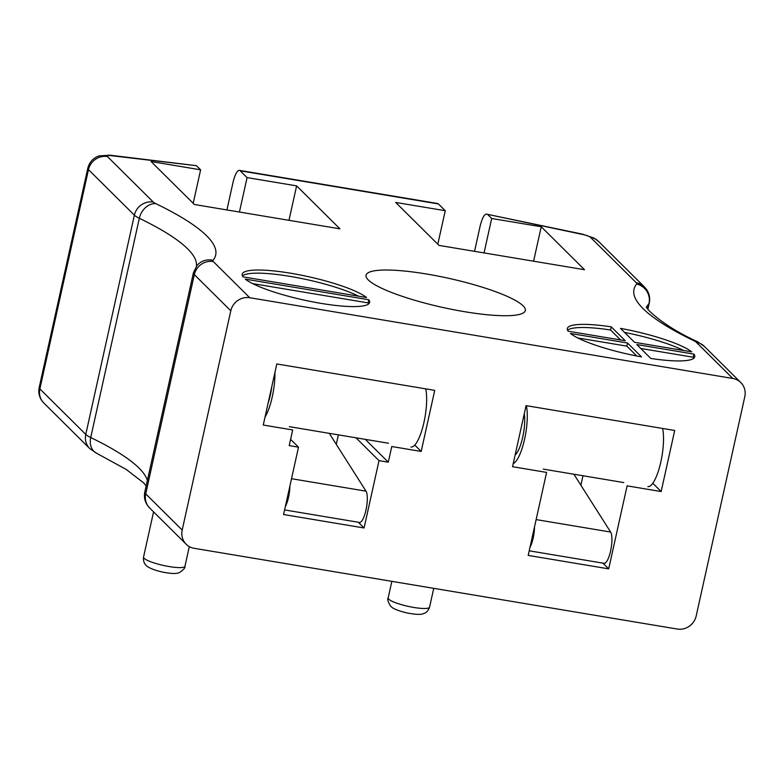 <?xml version="1.0" encoding="UTF-8"?>
<svg xmlns="http://www.w3.org/2000/svg" width="784" height="784" viewBox="0 0 784 784"><rect width="100%" height="100%" fill="white"/><g stroke="black" fill="none" stroke-linecap="round" stroke-linejoin="round"><path stroke-width="1.18" d="M366.53 297.508A65.258 11.897 12.5 0 0 297.165 274.38A65.258 11.897 12.5 0 0 242.207 274.184A65.258 11.897 12.5 0 0 243.02 276.86L366.53 297.508M368.813 299.762L245.304 279.124A65.258 11.897 12.5 0 0 314.668 302.242A65.258 11.897 12.5 0 0 369.627 302.438A65.258 11.897 12.5 0 0 368.813 299.762L368.117 302.898L252.624 283.592M611.246 326.85A65.258 11.897 12.5 0 0 567.322 328.535A65.258 11.897 12.5 0 0 568.145 331.201L625.26 340.746L611.246 326.85L610.55 329.986L620.624 339.972M634.54 342.304L691.655 351.849A65.258 11.897 12.5 0 0 620.526 328.398L634.54 342.304M636.824 344.558L650.838 358.464A65.258 11.897 12.5 0 0 694.751 356.779A65.258 11.897 12.5 0 0 693.928 354.113L636.824 344.558M570.429 333.465A65.258 11.897 12.5 0 0 641.547 356.906L627.533 343.01L570.429 333.465M196.441 165.679L111.573 155.722A16.317 7.82 96.7 0 0 110.005 155.183L196.441 165.679L200.626 169.824L151.087 161.543L194.393 204.506L339.923 228.83L296.617 185.867L247.068 177.596L240.247 170.824M111.573 155.722A8.154 1.49 12.5 0 0 107.428 156.555L153.331 202.086A16.317 2.969 12.5 0 0 155.81 203.644A334.454 60.946 -167.5 0 1 212.964 260.337A16.317 2.969 12.5 0 0 213.277 261.542L249.753 297.724L732.795 378.466L696.31 342.285A16.317 2.969 12.5 0 0 693.84 340.717A334.454 60.946 -167.5 0 1 636.686 284.024A16.317 2.969 12.5 0 0 636.373 282.818L590.47 237.297A8.154 1.49 12.5 0 0 582.63 234.455L487.501 214.336L491.686 218.481L541.225 226.762L584.531 269.716L439.001 245.392L395.695 202.429L445.243 210.71L438.413 203.948L240.463 170.843M464.677 311.718A81.575 14.867 12.5 0 0 523.349 312.914A81.575 14.867 12.5 0 0 448.899 278.359A81.575 14.867 12.5 0 0 366.824 278.212A81.575 14.867 12.5 0 0 464.677 311.718M249.753 297.724A16.317 15.415 134.8 0 0 230.8 310.797L182.192 530.062A16.317 15.415 134.8 0 0 186.18 544.233A16.317 15.415 134.8 0 0 194.197 548.31L677.239 629.042A16.317 15.415 134.8 0 0 696.192 615.969L744.8 396.714A16.317 15.415 134.8 0 0 740.811 382.543A16.317 15.415 134.8 0 0 732.795 378.466M226.919 209.945L232.966 182.701A16.317 4.449 99.5 0 1 239.453 170.383A16.317 4.449 99.5 0 1 239.728 170.461M239.453 170.383L437.619 203.497A16.317 4.449 99.5 0 1 437.893 203.575L438.178 203.889M474.545 251.331L480.131 226.125C482.474 216.923 484.933 212.993 487.501 214.336L582.532 234.161A16.317 0.853 -78.1 0 1 582.63 234.455M627.102 485.855L661.157 491.548L674.701 430.475L526.074 405.632L512.53 466.705L546.595 472.399L528.191 555.405L608.698 568.861L627.102 485.855M263.267 425.046L292.687 429.965L289.218 445.626L298.508 447.174L283.573 514.52L364.08 527.975L379.015 460.629L388.296 462.188L391.775 446.527L421.184 451.437L434.728 390.363L276.811 363.962L263.267 425.046M414.775 445.087L421.184 451.437M365.295 439.363L388.296 462.188M356.005 437.815L379.015 460.629M336.277 444.352L338.384 434.865M358.298 522.242L364.08 527.975M290.609 439.344L298.508 447.174M580.895 485.247L582.992 475.751M602.906 563.128L608.698 568.861M652.798 483.258L661.157 491.548M437.893 203.575L438.413 203.948M610.55 329.986A65.258 11.897 12.5 0 0 567.557 330.231M683.638 350.507A65.258 11.897 12.5 0 0 624.603 332.436M640.763 348.468L693.242 357.239L693.928 354.113M693.82 358.219A65.258 11.897 12.5 0 0 693.242 357.239M577.749 337.933L626.837 346.146L627.533 343.01M626.837 346.146L636.784 356.005M368.705 303.878A65.258 11.897 12.5 0 0 368.117 302.898M358.513 296.166A65.258 11.897 12.5 0 0 292.373 276.772A65.258 11.897 12.5 0 0 242.442 275.88M437.815 244.206L445.243 210.71M484.051 252.918L491.686 218.481M533.59 261.199L541.225 226.762M193.197 203.321L200.626 169.824M239.434 212.033L247.068 177.596M288.982 220.314L296.617 185.867M529.21 550.809L604.101 563.324A16.317 4.449 -80.5 0 0 610.736 550.319A16.317 4.449 -80.5 0 0 610.638 532.052L573.898 474.232M529.955 547.428A16.317 4.449 -80.5 0 0 534.521 526.838M524.29 413.678A24.471 6.674 99.5 0 1 522.693 437.296A24.471 6.674 99.5 0 1 515.127 454.994M526.338 405.671A32.634 8.898 99.5 0 1 524.476 439.677A32.634 8.898 99.5 0 1 513.226 463.589M662.578 428.446A32.634 8.898 99.5 0 1 660.079 465.137A32.634 8.898 99.5 0 1 647.858 486.599M284.592 509.923L359.484 522.438A16.317 4.449 -80.5 0 0 366.118 509.433A16.317 4.449 -80.5 0 0 366.02 491.166L329.28 433.346M285.347 506.542A16.317 4.449 -80.5 0 0 289.904 485.953M271.793 386.62A24.471 6.674 99.5 0 1 268.177 402.898M274.919 372.498A32.634 8.898 99.5 0 1 265.051 417.019M425.702 388.854A32.634 8.898 99.5 0 1 423.203 425.545A32.634 8.898 99.5 0 1 410.983 447.007M196.441 266.207A318.137 57.977 12.5 0 0 139.327 218.285A32.634 5.949 -167.5 0 1 134.378 215.159L88.474 169.628A24.471 4.459 -167.5 0 1 87.808 168.217L39.2 387.472A24.471 4.459 12.5 0 0 39.866 388.893L85.77 434.414A32.634 5.949 12.5 0 0 90.719 437.541A318.137 57.977 -167.5 0 1 147.372 480.465M107.428 156.555A16.317 15.415 -45.2 0 0 88.474 169.628L39.866 388.893A16.317 15.415 -45.2 0 0 43.865 403.064L89.758 448.585A16.317 15.415 -45.2 0 1 85.77 434.414L134.378 215.159A16.317 15.415 -45.2 0 1 153.331 202.086M155.81 203.644A16.317 12.701 -64.2 0 0 139.327 218.285L90.719 437.541A16.317 12.701 -64.2 0 0 96.628 453.26L89.758 448.585M230.8 310.797L194.324 274.616A32.634 5.949 -167.5 0 1 193.432 272.734L144.824 491.989A32.634 5.949 12.5 0 0 145.716 493.881L182.192 530.062M213.277 261.542A16.317 15.415 -45.2 0 0 194.324 274.616L145.716 493.881A16.317 15.415 -45.2 0 0 149.705 508.052L186.18 544.233M647.907 309.112L649.27 302.957A32.634 5.949 -167.5 0 1 649.005 303.477A318.137 57.977 12.5 0 0 646.761 307.348M636.686 284.024A16.317 15.974 40 0 1 649.005 303.477L647.79 308.955M193.432 272.734L197 265.502A16.317 15.974 40 0 1 212.964 260.337M696.31 342.285A16.317 15.415 -45.2 0 1 704.326 346.361L740.811 382.543M693.84 340.717A16.317 12.701 -64.2 0 1 697.466 341.687C663.068 326.173 644.781 307.769 646.467 306.701M636.373 282.818A16.317 15.415 -45.2 0 1 644.389 286.895L646.428 289.286C649.319 293.471 650.269 298.028 649.27 302.957M590.47 237.297A16.317 15.415 -45.2 0 1 598.486 241.374L644.389 286.895M429.573 607.139C427.584 612.941 423.517 613.617 424.056 613.46L422.125 614.039C421.645 614.235 417.784 615.117 406.504 612.823C395.646 610.197 392.47 607.835 392 607.355L390.599 606.13C387.953 601.72 387.139 598.996 388.158 597.967A21.207 3.861 12.5 0 0 407.905 606.297A21.207 3.861 12.5 0 0 429.573 607.139L433.748 588.343M153.566 511.883L143.55 557.071A21.207 3.861 12.5 0 0 163.415 565.44A21.207 3.861 12.5 0 0 184.965 566.254L189.316 546.595M536.129 519.596L610.638 532.052M291.511 478.71L366.02 491.166M149.705 508.052L147.676 505.67C144.775 501.486 143.815 496.929 144.824 491.989M146.187 485.845L143.511 482.758L126.214 469.44L96.628 453.26M43.865 403.064L42.071 400.987C39.171 396.9 38.21 392.402 39.2 387.472M704.326 346.361L697.466 341.687M110.005 155.183L99.058 155.908C93.178 157.986 89.425 162.092 87.808 168.217M598.486 241.374L594.017 238.081L582.532 234.161M388.158 597.967L391.843 581.346M143.55 557.071C142.904 563.177 146.304 565.509 145.883 565.137C145.844 565.225 148.401 568.782 161.955 571.948C175.714 574.731 178.007 572.947 179.262 572.653C183.466 569.909 185.367 567.783 184.965 566.254M623.78 482.572L543.283 469.116M388.462 443.234L289.374 426.672"/></g></svg>
